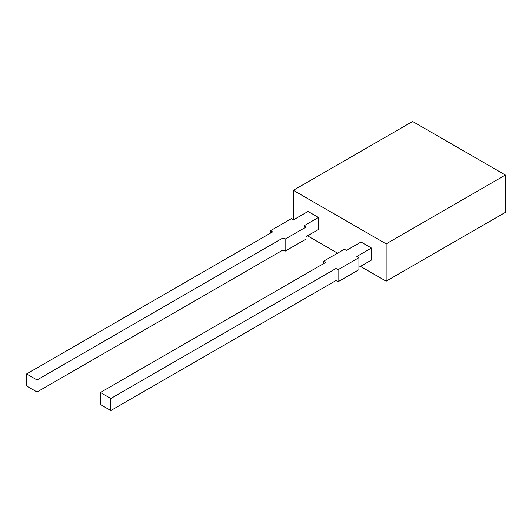 <?xml version="1.0" encoding="UTF-8"?>
<svg xmlns="http://www.w3.org/2000/svg" width="532" height="532" viewBox="0 0 532 532"><rect width="100%" height="100%" fill="white"/><g stroke="black" fill="none" stroke-linecap="round" stroke-linejoin="round"><path stroke-width="0.8" d="M386.146 281.195L505.4 212.348L505.4 175.028L412.619 121.462L293.365 190.316L386.146 243.882L386.146 281.195L360.497 266.392M307.543 235.816L337.567 253.152M323.489 263.686L323.489 261.279L344.344 249.235L346.425 250.439L361.022 242.013L371.442 248.032L371.442 260.075L358.934 267.297M293.365 190.316L293.365 219.809M26.6 373.943L37.027 379.961L37.027 391.998L26.6 385.979L26.6 373.943L272.617 231.905L270.535 230.702L291.383 218.665L293.471 219.869L308.061 211.443L318.488 217.462L318.488 229.498L305.98 236.72M386.146 243.882L505.4 175.028M323.489 261.279L325.577 262.482L100.408 392.483L100.408 404.519L110.829 410.538L335.998 280.537L338.086 281.741L358.934 269.704L358.934 257.668L338.086 269.704L338.086 281.741M100.408 392.483L110.829 398.501L110.829 410.538M110.829 398.501L335.998 268.5L335.998 280.537M335.998 268.5L338.086 269.704M371.442 248.032L356.852 256.464L358.934 257.668M37.027 391.998L283.044 249.96L283.044 237.924L37.027 379.961M283.044 237.924L285.132 239.127L285.132 251.164L283.044 249.96M285.132 251.164L305.98 239.127L305.98 227.091L303.892 225.887L318.488 217.462M285.132 239.127L305.98 227.091M270.535 230.702L270.535 233.109"/></g></svg>
